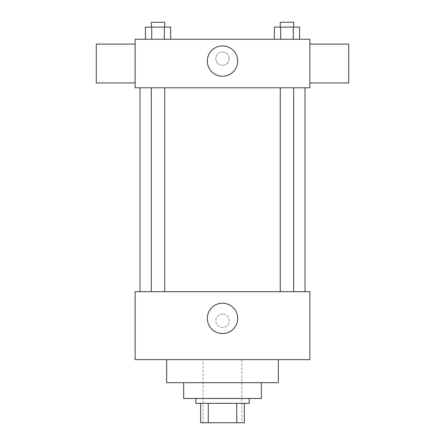 <?xml version="1.0" encoding="UTF-8"?>
<svg xmlns="http://www.w3.org/2000/svg" width="445" height="445" viewBox="0 0 445 445"><rect width="100%" height="100%" fill="white"/><g stroke="black" fill="none" stroke-linecap="round" stroke-linejoin="round"><path stroke-width="0.33" stroke-dasharray="2.23 1.67" d="M241.919 359.643L203.081 359.643L241.919 359.643L241.919 422.75L203.081 422.75L241.919 422.75M208.254 422.75L200.656 422.75L200.656 403.331L208.254 403.331L208.254 422.75L244.344 422.75M236.746 403.331L208.254 403.331L236.746 403.331L236.746 422.75M208.254 403.331L200.656 403.331M195.8 403.331L249.2 403.331M183.663 398.475L261.337 398.475M166.675 382.7L278.325 382.7M222.5 359.643L166.675 359.643L222.5 359.643M135.119 359.643L309.881 359.643L309.881 291.675L135.119 291.675L135.119 359.643M222.5 314.131A6.675 6.675 0 0 0 216.721 324.144A6.675 6.675 0 0 0 228.279 324.144A6.675 6.675 0 0 0 222.5 314.131A6.675 6.675 0 0 1 228.279 324.144A6.675 6.675 0 0 1 216.721 324.144A6.675 6.675 0 0 1 222.5 314.131M286.969 291.675L280.267 291.675L286.969 291.675M164.733 291.675L151.333 291.675L164.733 291.675L151.333 291.675L164.733 291.675L164.733 87.787L151.333 87.787L164.733 87.787M222.5 291.675L305.025 291.675L222.5 291.675M309.881 320.806L309.881 327.481L309.876 320.806M135.119 320.806L135.119 327.481L135.124 320.806M207.331 318.375A15.169 15.169 0 0 0 230.087 331.514A15.169 15.169 0 0 0 230.087 305.237A15.169 15.169 0 0 0 207.331 318.375M222.5 87.787L139.975 87.787L222.5 87.787M286.969 87.787L280.267 87.787L286.969 87.787M135.119 87.787L309.881 87.787L309.881 39.243L135.119 39.243L135.119 87.787M229.175 58.657A6.675 6.675 0 0 0 219.163 52.877A6.675 6.675 0 0 0 219.163 64.442A6.675 6.675 0 0 0 229.175 58.657A6.675 6.675 0 0 0 219.163 52.877A6.675 6.675 0 0 0 219.163 64.442A6.675 6.675 0 0 0 229.175 58.657M145.42 39.243L145.42 27.106L151.723 27.106L151.723 39.243L145.42 39.243L170.646 39.243L145.42 39.243L170.646 39.243L145.42 39.243L170.646 39.243L145.42 39.243L151.723 39.243L151.723 27.106L170.646 27.106L164.339 27.106L164.339 39.243L164.339 27.106L145.42 27.106L170.646 27.106L170.646 39.243M274.354 39.243L274.354 27.106L280.661 27.106L280.661 39.243L274.354 39.243L299.58 39.243L274.354 39.243L299.58 39.243L274.354 39.243L299.58 39.243L274.354 39.243L280.661 39.243L280.661 27.106L299.58 27.106L293.277 27.106L293.277 39.243L293.277 27.106L274.354 27.106L299.58 27.106L299.58 39.243M135.119 82.931L135.119 44.094L135.119 82.931M309.881 44.094L309.881 82.931L309.881 44.094M348.719 44.094L348.719 82.931M96.281 82.931L96.281 44.094M237.669 61.087A15.169 15.169 0 0 1 214.913 74.226A15.169 15.169 0 0 1 214.913 47.949A15.169 15.169 0 0 1 237.669 61.087M293.667 27.106L280.267 27.106L293.667 27.106L280.267 27.106L293.667 27.106L293.667 22.25L280.267 22.25L293.667 22.25L280.267 22.25L280.267 27.106M164.733 27.106L151.333 27.106L164.733 27.106L151.333 27.106L164.733 27.106L164.733 22.25L151.333 22.25L164.733 22.25L151.333 22.25L151.333 27.106M293.277 27.106L293.277 39.243M280.661 27.106L280.661 39.243M164.339 27.106L164.339 39.243M151.723 27.106L151.723 39.243M203.081 422.75L203.081 359.643M151.333 87.787L151.333 291.675M280.267 87.787L280.267 291.675M293.667 87.787L293.667 291.675"/><path stroke-width="0.67" d="M236.746 403.331L236.746 422.75L200.656 422.75L200.656 403.331M236.746 422.75L244.344 422.75L244.344 403.331L244.344 422.75M249.2 398.475L249.2 403.331L195.8 403.331L195.8 398.475M208.254 403.331L208.254 422.75M261.337 382.7L261.337 398.475L183.663 398.475L183.663 382.7M278.325 359.643L278.325 382.7L166.675 382.7L166.675 359.643M309.881 359.643L135.119 359.643L135.119 291.675L309.881 291.675L309.881 359.643M207.331 318.375A15.169 15.169 0 0 1 230.087 305.237A15.169 15.169 0 0 1 230.087 331.514A15.169 15.169 0 0 1 207.331 318.375M309.881 87.787L135.119 87.787L135.119 39.243L309.881 39.243L309.881 87.787M237.669 61.087A15.169 15.169 0 0 1 214.913 74.226A15.169 15.169 0 0 1 214.913 47.949A15.169 15.169 0 0 1 237.669 61.087M309.881 82.931L348.719 82.931L348.719 44.094L309.881 44.094M135.119 44.094L96.281 44.094L96.281 82.931L135.119 82.931M299.58 39.243L299.58 27.106L274.354 27.106L274.354 39.243M293.277 27.106L293.277 39.243M280.661 27.106L280.661 39.243M280.267 27.106L280.267 22.25L293.667 22.25L293.667 27.106M170.646 39.243L170.646 27.106L145.42 27.106L145.42 39.243M164.339 27.106L164.339 39.243M151.723 27.106L151.723 39.243M151.333 27.106L151.333 22.25L164.733 22.25L164.733 27.106M139.975 87.787L139.975 291.675M305.025 87.787L305.025 291.675M293.667 291.675L293.667 87.787M280.267 291.675L280.267 87.787M151.333 87.787L151.333 291.675M164.733 87.787L164.733 291.675"/></g></svg>
